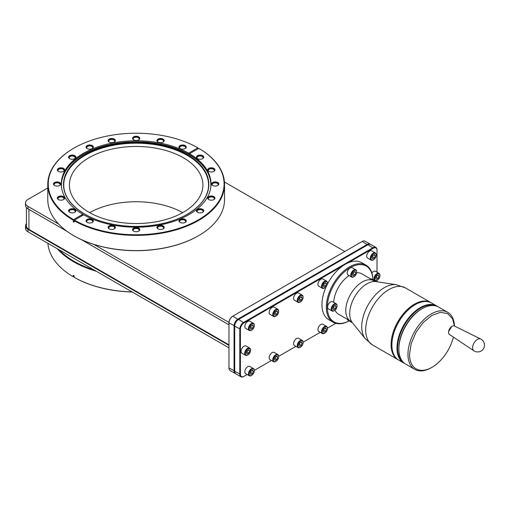 <?xml version="1.0" encoding="UTF-8"?>
<svg xmlns="http://www.w3.org/2000/svg" width="510" height="510" viewBox="0 0 510 510"><rect width="100%" height="100%" fill="white"/><g stroke="black" fill="none" stroke-linecap="round" stroke-linejoin="round"><path stroke-width="0.76" d="M228.971 345.404L27.999 229.379L27.999 231.82L228.971 347.852M27.999 231.82A8.536 4.928 180 0 1 25.5 228.333L25.5 225.892A8.536 4.928 180 0 1 26.443 223.641M224.445 181.994L344.817 251.494M228.971 344.862L28.942 229.379A8.536 4.928 180 0 1 26.443 225.892L26.443 207.589M27.999 229.379A8.536 4.928 180 0 1 25.5 225.892M235.212 373.473L230.118 370.534A5.546 3.2 -60 0 1 228.971 367.997L228.971 322.543A5.1 2.945 -60 0 1 232.573 316.296L362.266 241.421A5.546 3.2 -60 0 1 365.039 241.147L370.139 244.086A5.546 3.2 120 0 0 367.366 244.36L237.985 319.056A5.546 3.2 120 0 0 234.065 325.845L234.065 370.936A5.546 3.2 120 0 0 235.212 373.473A5.546 3.2 120 0 0 235.543 373.626M240.937 376.782L235.843 373.836A5.546 3.2 -60 0 1 234.696 371.299L234.689 325.845L228.971 322.906A5.546 3.2 -60 0 1 232.891 316.117L238.297 319.598L367.99 244.723A5.546 3.2 -60 0 1 370.764 244.449L375.857 247.388A5.546 3.2 120 0 0 373.09 247.669L243.71 322.365A5.546 3.2 120 0 0 239.789 329.154L239.789 374.244A5.546 3.2 120 0 0 240.937 376.782A5.546 3.2 120 0 0 243.71 376.507L247.159 374.512M362.266 241.421L367.678 244.902L238.297 319.598A5.1 2.945 -60 0 0 234.689 325.845L234.689 326.209A5.546 3.2 -60 0 1 238.61 319.419L244.022 322.906A5.1 2.945 120 0 0 240.414 329.154L240.414 374.244A5.1 2.945 120 0 0 244.022 376.323L243.71 376.507M377.011 272.2L377.011 249.932A5.546 3.2 120 0 0 375.857 247.388M254.331 370.375L271.467 360.481M278.638 356.337L295.927 346.36M303.106 342.216L320.235 332.322M327.414 328.179L335.803 323.334M377.011 250.289L377.011 250.289A5.1 2.945 120 0 0 373.403 248.211L347.935 262.911A32.933 19.017 120 0 0 342.535 266.029L244.022 322.906M349.152 320.879A32.933 19.017 -60 0 1 333.157 322.237A32.933 19.017 -60 0 1 326.336 307.16A32.933 19.017 -60 0 1 340.718 274.017A32.933 19.017 -60 0 1 366.097 265.194L361.705 262.656A32.933 19.017 120 0 0 347.935 262.911M377.011 281.769L377.011 280.398A4.156 2.403 120 0 0 377.17 280.302M379.95 275.668L379.95 275.668A3.717 2.142 120 0 0 377.323 274.151A3.717 2.142 120 0 0 374.697 278.696A3.717 2.142 120 0 0 377.323 280.213A3.717 2.142 120 0 0 379.95 275.668L379.95 275.304A4.156 2.403 120 0 0 379.089 273.398L375.481 271.32A4.156 2.403 120 0 0 371.867 272.907M376.182 255.204L376.182 255.204A3.717 2.142 120 0 0 373.556 253.687A3.717 2.142 120 0 0 370.929 258.238A3.717 2.142 120 0 0 373.556 259.756A3.717 2.142 120 0 0 376.182 255.204L376.182 254.841A4.156 2.403 120 0 0 375.322 252.934L371.72 250.856A4.156 2.403 120 0 0 368.513 251.972A4.156 2.403 120 0 0 366.696 256.154A4.156 2.403 120 0 0 367.557 258.06L371.165 260.138A4.156 2.403 120 0 0 373.243 259.934A4.156 2.403 120 0 0 373.403 259.839M342.535 266.029A32.933 19.017 120 0 0 327.267 284.452M326.272 286.524A32.933 19.017 120 0 0 321.95 304.623A32.933 19.017 120 0 0 328.772 319.7L333.157 322.237M327.414 328.631L327.414 328.631A3.717 2.142 120 0 0 324.787 327.114A3.717 2.142 120 0 0 322.161 331.666A3.717 2.142 120 0 0 324.787 333.183A3.717 2.142 120 0 0 327.414 328.631L327.414 328.268A4.156 2.403 120 0 0 326.553 326.368L322.945 324.284A4.156 2.403 120 0 0 319.738 325.399A4.156 2.403 120 0 0 317.928 329.581A4.156 2.403 120 0 0 318.788 331.487L322.397 333.572A4.156 2.403 120 0 0 324.475 333.361A4.156 2.403 120 0 0 324.634 333.266M327.414 283.362L327.414 283.362A3.717 2.142 120 0 0 324.787 281.845A3.717 2.142 120 0 0 322.161 286.397A3.717 2.142 120 0 0 324.787 287.914A3.717 2.142 120 0 0 327.414 283.362L327.414 282.999A4.156 2.403 120 0 0 326.553 281.093L322.945 279.015A4.156 2.403 120 0 0 319.738 280.13A4.156 2.403 120 0 0 317.928 284.312A4.156 2.403 120 0 0 318.788 286.218L322.397 288.297A4.156 2.403 120 0 0 324.475 288.093A4.156 2.403 120 0 0 324.634 287.997M303.106 342.669L303.106 342.669A3.717 2.142 120 0 0 300.479 341.152A3.717 2.142 120 0 0 297.853 345.697A3.717 2.142 120 0 0 300.479 347.214A3.717 2.142 120 0 0 303.106 342.669L303.106 342.306A4.156 2.403 120 0 0 302.245 340.399L298.637 338.315A4.156 2.403 120 0 0 295.43 339.43A4.156 2.403 120 0 0 293.62 343.619A4.156 2.403 120 0 0 294.48 345.519L298.089 347.603A4.156 2.403 120 0 0 300.167 347.399A4.156 2.403 120 0 0 300.326 347.297M303.106 297.394L303.106 297.394A3.717 2.142 120 0 0 300.479 295.876A3.717 2.142 120 0 0 297.853 300.428A3.717 2.142 120 0 0 300.479 301.945A3.717 2.142 120 0 0 303.106 297.394L303.106 297.03A4.156 2.403 120 0 0 302.245 295.131L298.637 293.046A4.156 2.403 120 0 0 295.43 294.162A4.156 2.403 120 0 0 293.62 298.344A4.156 2.403 120 0 0 294.48 300.25L298.089 302.334A4.156 2.403 120 0 0 300.167 302.124A4.156 2.403 120 0 0 300.326 302.028M278.645 356.79L278.645 356.79A3.717 2.142 120 0 0 276.012 355.272A3.717 2.142 120 0 0 273.385 359.824A3.717 2.142 120 0 0 276.018 361.341A3.717 2.142 120 0 0 278.645 356.79L278.645 356.426A4.156 2.403 120 0 0 277.778 354.526L274.176 352.442A4.156 2.403 120 0 0 270.969 353.558A4.156 2.403 120 0 0 269.152 357.739A4.156 2.403 120 0 0 270.013 359.646L273.621 361.724A4.156 2.403 120 0 0 275.7 361.52A4.156 2.403 120 0 0 275.859 361.424M278.645 311.521L278.645 311.521A3.717 2.142 120 0 0 276.012 310.003A3.717 2.142 120 0 0 273.385 314.555A3.717 2.142 120 0 0 276.018 316.066A3.717 2.142 120 0 0 278.645 311.521L278.645 311.157A4.156 2.403 120 0 0 277.778 309.251L274.176 307.173A4.156 2.403 120 0 0 270.969 308.282A4.156 2.403 120 0 0 269.152 312.471A4.156 2.403 120 0 0 270.013 314.377L273.621 316.455A4.156 2.403 120 0 0 275.7 316.251A4.156 2.403 120 0 0 275.859 316.155M254.337 370.827A3.717 2.142 120 0 0 254.337 370.821A3.717 2.142 120 0 0 251.71 369.31A3.717 2.142 120 0 0 249.084 373.856A3.717 2.142 120 0 0 251.71 375.373A3.717 2.142 120 0 0 254.337 370.827L254.337 370.464A4.156 2.403 120 0 0 253.47 368.558L249.868 366.473A4.156 2.403 120 0 0 246.661 367.589A4.156 2.403 120 0 0 244.845 371.777A4.156 2.403 120 0 0 245.705 373.677L249.313 375.762A4.156 2.403 120 0 0 251.392 375.558A4.156 2.403 120 0 0 251.551 375.456M254.337 325.552L254.337 325.552A3.717 2.142 120 0 0 251.71 324.035A3.717 2.142 120 0 0 249.084 328.587A3.717 2.142 120 0 0 251.71 330.104A3.717 2.142 120 0 0 254.337 325.552L254.337 325.189A4.156 2.403 120 0 0 253.47 323.289L249.868 321.204A4.156 2.403 120 0 0 246.661 322.32A4.156 2.403 120 0 0 244.845 326.502A4.156 2.403 120 0 0 245.705 328.408L249.313 330.493A4.156 2.403 120 0 0 251.392 330.282A4.156 2.403 120 0 0 251.551 330.187M250.569 350.364L250.569 350.364A3.717 2.142 120 0 0 247.943 348.846A3.717 2.142 120 0 0 245.316 353.392A3.717 2.142 120 0 0 247.943 354.909A3.717 2.142 120 0 0 250.569 350.364L250.569 350A4.156 2.403 120 0 0 249.709 348.094L246.1 346.016A4.156 2.403 120 0 0 242.9 347.125A4.156 2.403 120 0 0 241.083 351.313A4.156 2.403 120 0 0 241.944 353.213L245.552 355.298A4.156 2.403 120 0 0 247.63 355.094A4.156 2.403 120 0 0 247.79 354.998M366.097 265.194A32.933 19.017 -60 0 1 372.912 279.722M349.133 320.866A32.226 18.602 -60 0 1 327.344 307.16A32.226 18.602 -60 0 1 349.63 267.986A32.226 18.602 -60 0 1 372.893 279.709M334.993 310.233A23.288 13.445 -60 0 0 338.487 314.173L350.599 321.166A23.288 13.445 120 0 1 345.774 310.507A23.288 13.445 120 0 1 355.942 287.066A23.288 13.445 120 0 1 373.881 280.831L361.775 273.838A23.288 13.445 120 0 0 356.617 272.786M349.14 275.598A23.288 13.445 120 0 0 333.693 302.347M347.323 319.273A4.156 2.403 120 0 0 348.05 320.242L351.658 322.326A4.156 2.403 120 0 0 352.257 322.511M337.072 306.07L337.072 306.07A3.717 2.142 120 0 0 334.445 304.553A3.717 2.142 120 0 0 331.819 309.105A3.717 2.142 120 0 0 334.445 310.622A3.717 2.142 120 0 0 337.072 306.07L337.072 305.707A4.156 2.403 120 0 0 336.211 303.801L332.603 301.722A4.156 2.403 120 0 0 329.403 302.838A4.156 2.403 120 0 0 327.586 307.02A4.156 2.403 120 0 0 328.446 308.926L332.055 311.004A4.156 2.403 120 0 0 334.133 310.8A4.156 2.403 120 0 0 334.292 310.705M356.675 272.117L356.675 272.117A3.717 2.142 120 0 0 354.048 270.6A3.717 2.142 120 0 0 351.422 275.151A3.717 2.142 120 0 0 354.048 276.669A3.717 2.142 120 0 0 356.675 272.117L356.675 271.753A4.156 2.403 120 0 0 355.814 269.847L352.206 267.769A4.156 2.403 120 0 0 349.006 268.885A4.156 2.403 120 0 0 347.189 273.067A4.156 2.403 120 0 0 348.05 274.973L351.658 277.051A4.156 2.403 120 0 0 353.736 276.847A4.156 2.403 120 0 0 353.895 276.751M375.876 281.59A4.156 2.403 120 0 0 375.417 281.169L371.809 279.085A4.156 2.403 120 0 0 370.611 278.938M398.31 359.837A32.933 19.017 -60 0 1 397.896 359.614A32.933 19.017 -60 0 1 391.074 344.537A32.933 19.017 -60 0 1 405.45 311.393A32.933 19.017 -60 0 1 430.829 302.57A32.933 19.017 -60 0 1 431.231 302.812M437.656 306.574A32.933 19.017 120 0 0 436.745 305.981A32.933 19.017 120 0 0 411.366 314.804A32.933 19.017 120 0 0 396.99 347.947A32.933 19.017 120 0 0 403.812 363.024L398.712 360.085A32.933 19.017 -60 0 1 391.89 345.009L391.89 344.645A32.493 18.762 -60 0 1 414.866 304.852A32.493 18.762 -60 0 1 415 304.776M391.89 345.009L391.89 345.009A32.933 19.017 -60 0 1 415.178 304.668A32.933 19.017 -60 0 1 431.645 303.042L436.745 305.981M403.812 363.024A32.933 19.017 120 0 0 404.774 363.522M435.234 305.79A32.493 18.762 120 0 0 410.805 316.327A32.493 18.762 120 0 0 397.615 347.947A32.493 18.762 120 0 0 402.887 361.813M414.783 369.361L405.692 364.114A32.933 19.017 -60 0 1 398.871 349.038L398.871 348.132A31.824 18.373 -60 0 1 421.375 309.149L422.159 308.697A32.933 19.017 -60 0 1 438.625 307.071L447.723 312.318A32.933 19.017 120 0 0 422.344 321.141A32.933 19.017 120 0 0 407.968 354.284A32.933 19.017 120 0 0 414.783 369.361A32.933 19.017 120 0 0 431.256 367.729L432.04 367.276A31.824 18.373 -60 0 1 409.536 354.284L411.226 343.434L416.039 332.259L423.255 322.441L431.791 315.454L440.366 312.343L447.684 313.586L452.619 318.903L454.448 326.043M398.871 349.038L398.871 349.038A32.933 19.017 -60 0 1 422.159 308.697M454.512 326.075A32.933 19.017 120 0 0 447.723 312.318M453.403 337.116A31.824 18.373 -60 0 1 432.04 367.276M448.577 331.545L451.822 326.419A4.902 2.831 120 0 0 448.551 332.074A4.902 2.831 120 0 0 448.551 332.303A4.902 2.831 120 0 0 449.476 334.49L473.892 350.791A6.821 6.821 0 0 0 484.5 345.117A6.821 6.821 0 0 0 480.7 339.003A6.808 3.933 -60 0 0 475.498 340.986A6.808 3.933 -60 0 0 472.611 347.75A6.808 3.933 120 0 0 473.892 350.791M480.7 339.003L454.372 326.005A4.902 2.831 120 0 0 451.822 326.419M350.937 321.37A4.156 2.403 120 0 0 351.658 322.326M354.903 274.845L355.75 272.652L354.903 271.441L353.2 272.423L352.346 274.616L353.2 275.827L354.903 274.845L353.022 273.755L353.634 272.168M335.3 308.799L336.147 306.606L335.3 305.394L333.597 306.376L332.743 308.569L333.597 309.78L335.3 308.799L333.419 307.708L334.031 306.121M332.979 307.963L333.419 307.708M352.582 274.01L353.022 273.755M336.147 306.606L334.675 305.751M355.75 272.652L354.278 271.798M355.814 269.847A4.156 2.403 120 0 0 352.608 270.963A4.156 2.403 120 0 0 350.797 275.151A4.156 2.403 120 0 0 351.658 277.051M336.211 303.801A4.156 2.403 120 0 0 333.011 304.916A4.156 2.403 120 0 0 331.194 309.105A4.156 2.403 120 0 0 332.055 311.004M375.417 281.169A4.156 2.403 120 0 0 374.232 281.016M379.089 273.398A4.156 2.403 120 0 0 375.883 274.514A4.156 2.403 120 0 0 374.066 278.696A4.156 2.403 120 0 0 374.926 280.602A4.156 2.403 120 0 0 377.011 280.398L377.323 280.213M378.171 278.396L379.026 276.197L378.171 274.992L376.469 275.974L375.621 278.167L376.469 279.378L378.171 278.396L376.291 277.306L376.909 275.719M379.026 276.197L377.553 275.349M375.857 277.561L376.291 277.306M375.322 252.934A4.156 2.403 120 0 0 372.121 254.05A4.156 2.403 120 0 0 370.305 258.238A4.156 2.403 120 0 0 371.165 260.138M374.41 257.933L375.258 255.739L374.41 254.528L372.708 255.51L371.854 257.703L372.708 258.914L374.41 257.933L372.529 256.842L373.142 255.255M375.258 255.739L373.785 254.885M372.09 257.097L372.529 256.842M326.553 326.368A4.156 2.403 120 0 0 323.346 327.477A4.156 2.403 120 0 0 321.529 331.666A4.156 2.403 120 0 0 322.397 333.572M325.635 331.36L326.489 329.167L325.635 327.956L323.933 328.937L323.085 331.13L323.933 332.341L325.635 331.36L323.754 330.276L324.373 328.689M326.489 329.167L325.017 328.312M323.321 330.525L323.754 330.276M326.553 281.093A4.156 2.403 120 0 0 323.346 282.208A4.156 2.403 120 0 0 321.529 286.397A4.156 2.403 120 0 0 322.397 288.297M325.635 286.091L326.489 283.898L325.635 282.687L323.933 283.668L323.085 285.861L323.933 287.073L325.635 286.091L323.754 285.001L324.373 283.413M326.489 283.898L325.017 283.044M323.321 285.256L323.754 285.001M302.245 340.399A4.156 2.403 120 0 0 299.038 341.515A4.156 2.403 120 0 0 297.228 345.697A4.156 2.403 120 0 0 298.089 347.603M301.327 345.391L302.181 343.198L301.327 341.987L299.625 342.969L298.777 345.168L299.625 346.379L301.327 345.391L299.447 344.307L300.065 342.72M302.181 343.198L300.709 342.35M299.013 344.556L299.447 344.307M302.245 295.131A4.156 2.403 120 0 0 299.038 296.246A4.156 2.403 120 0 0 297.228 300.428A4.156 2.403 120 0 0 298.089 302.334M301.327 300.122L302.181 297.929L301.327 296.718L299.625 297.7L298.777 299.893L299.625 301.104L301.327 300.122L299.447 299.038L300.065 297.451M302.181 297.929L300.709 297.075M299.013 299.287L299.447 299.038M277.778 354.526A4.156 2.403 120 0 0 274.578 355.636A4.156 2.403 120 0 0 272.761 359.824A4.156 2.403 120 0 0 273.621 361.724M276.866 359.518L277.714 357.325L276.866 356.114L275.164 357.096L274.31 359.289L275.164 360.5L276.866 359.518L274.986 358.434L275.598 356.847M277.714 357.325L276.241 356.471M274.546 358.683L274.986 358.434M277.778 309.251A4.156 2.403 120 0 0 274.578 310.367A4.156 2.403 120 0 0 272.761 314.555A4.156 2.403 120 0 0 273.621 316.455M276.866 314.249L277.714 312.056L276.866 310.845L275.164 311.827L274.31 314.02L275.164 315.231L276.866 314.249L274.986 313.159L275.598 311.572M277.714 312.056L276.241 311.202M274.546 313.414L274.986 313.159M253.47 368.558A4.156 2.403 120 0 0 250.27 369.673A4.156 2.403 120 0 0 248.453 373.856A4.156 2.403 120 0 0 249.313 375.762M252.558 373.55L253.413 371.356L252.558 370.145L250.856 371.127L250.008 373.326L250.856 374.531L252.558 373.55L250.678 372.466L251.29 370.878M253.413 371.356L251.934 370.509M250.238 372.714L250.678 372.466M253.47 323.289A4.156 2.403 120 0 0 250.27 324.405A4.156 2.403 120 0 0 248.453 328.587A4.156 2.403 120 0 0 249.313 330.493M252.558 328.281L253.413 326.088L252.558 324.876L250.856 325.858L250.008 328.051L250.856 329.262L252.558 328.281L250.678 327.197L251.29 325.609M253.413 326.088L251.934 325.233M250.238 327.445L250.678 327.197M249.709 348.094A4.156 2.403 120 0 0 246.502 349.21A4.156 2.403 120 0 0 244.692 353.392A4.156 2.403 120 0 0 245.552 355.298M248.797 353.092L249.645 350.893L248.797 349.681L247.095 350.67L246.241 352.863L247.095 354.074L248.797 353.092L246.91 352.002L247.528 350.415M249.645 350.893L248.172 350.045M246.477 352.257L246.91 352.002M58.644 224.075L27.999 206.378L27.999 208.826L67.071 231.381M81.345 239.623L228.971 324.851M228.971 322.409L93.974 244.469A87.937 50.77 180 0 1 73.982 235.824A87.937 50.77 180 0 1 73.822 235.735M93.974 269.911A87.937 50.77 180 0 1 59.007 249.721M96.352 271.282A88.377 51.026 180 0 1 57.254 248.714M132.077 291.911A88.377 51.026 180 0 1 74.141 277.293L74.141 275.84L73.198 275.298L73.198 276.745A88.377 51.026 180 0 1 47.876 243.295M132.268 292.02A87.937 50.77 180 0 1 74.454 277.472L74.141 277.293M73.198 276.745L74.141 276.567M182.682 212.644A66.753 38.543 0 0 0 89.645 212.644M88.957 157.749A66.753 38.543 0 0 0 69.405 185.002A66.753 38.543 0 0 0 110.613 220.613A66.753 38.543 0 0 0 183.364 212.256A66.753 38.543 0 0 0 202.916 185.002A66.753 38.543 0 0 0 161.708 149.398A66.753 38.543 0 0 0 88.957 157.749M74.141 220.702A88.377 51.026 180 0 0 198.658 220.428A88.377 51.026 180 0 0 224.54 184.352A88.377 51.026 180 0 0 199.123 148.544L198.811 148.359A87.937 50.77 0 0 1 198.339 219.886A87.937 50.77 0 0 1 74.454 220.161L74.141 222.15L73.198 221.608L73.51 219.612L82.767 214.27L83.079 215.182M82.767 214.27A74.849 43.216 180 0 1 61.308 183.989A74.849 43.216 180 0 1 83.232 153.433A74.849 43.216 180 0 1 188.617 153.159L188.617 153.886A27.725 16.008 120 0 0 189.561 153.701A74.849 43.216 180 0 1 211.012 183.989A74.849 43.216 180 0 1 189.089 214.544A74.849 43.216 180 0 1 83.704 214.818L74.454 220.161M73.198 221.608A27.725 16.008 120 0 0 74.141 221.2M81.817 215.908A27.725 16.008 120 0 0 82.767 214.997M188.617 153.159L197.867 147.817L198.18 148.722M197.867 147.817A87.937 50.77 0 0 0 73.982 148.091A87.937 50.77 0 0 0 73.51 219.612M73.198 220.161A88.377 51.026 180 0 1 47.781 184.352A88.377 51.026 180 0 1 73.669 148.27A88.377 51.026 180 0 1 73.822 148.18M188.617 153.886L189.554 154.428L189.554 153.701L198.811 148.359M92.272 219.421A3.64 2.097 0 0 0 87.293 219.332A3.64 2.097 0 0 0 86.834 222.201A3.64 2.097 0 0 0 87.127 222.392A3.64 2.097 0 0 0 92.571 222.201A3.64 2.097 0 0 0 92.272 219.421M114.31 225.904A3.64 2.097 0 0 0 109.325 225.815A3.64 2.097 0 0 0 108.866 228.678A3.64 2.097 0 0 0 109.165 228.875A3.64 2.097 0 0 0 114.603 228.678A3.64 2.097 0 0 0 114.31 225.904M138.733 228.136A3.64 2.097 0 0 0 133.754 228.053A3.64 2.097 0 0 0 133.295 230.915A3.64 2.097 0 0 0 133.588 231.106A3.64 2.097 0 0 0 139.032 230.915A3.64 2.097 0 0 0 138.733 228.136M163.155 225.904A3.64 2.097 0 0 0 158.177 225.815A3.64 2.097 0 0 0 157.718 228.678A3.64 2.097 0 0 0 158.017 228.875A3.64 2.097 0 0 0 163.455 228.678A3.64 2.097 0 0 0 163.155 225.904M185.194 219.421A3.64 2.097 0 0 0 180.215 219.332A3.64 2.097 0 0 0 179.749 222.201A3.64 2.097 0 0 0 180.049 222.392A3.64 2.097 0 0 0 185.487 222.201A3.64 2.097 0 0 0 185.194 219.421M202.68 209.329A3.64 2.097 0 0 0 197.701 209.24A3.64 2.097 0 0 0 197.236 212.103A3.64 2.097 0 0 0 197.536 212.294A3.64 2.097 0 0 0 202.974 212.103A3.64 2.097 0 0 0 202.68 209.329M213.907 196.605A3.64 2.097 0 0 0 208.928 196.516A3.64 2.097 0 0 0 208.469 199.384A3.64 2.097 0 0 0 208.762 199.576A3.64 2.097 0 0 0 214.206 199.384A3.64 2.097 0 0 0 213.907 196.605M217.776 182.503A3.64 2.097 0 0 0 212.797 182.414A3.64 2.097 0 0 0 212.332 185.277A3.64 2.097 0 0 0 212.632 185.474A3.64 2.097 0 0 0 218.07 185.277A3.64 2.097 0 0 0 217.776 182.503M213.907 168.402A3.64 2.097 0 0 0 208.928 168.313A3.64 2.097 0 0 0 208.469 171.175A3.64 2.097 0 0 0 208.762 171.373A3.64 2.097 0 0 0 214.206 171.175A3.64 2.097 0 0 0 213.907 168.402M202.68 155.677A3.64 2.097 0 0 0 197.701 155.595A3.64 2.097 0 0 0 197.236 158.457A3.64 2.097 0 0 0 197.536 158.648A3.64 2.097 0 0 0 202.974 158.457A3.64 2.097 0 0 0 202.68 155.677M185.194 145.586A3.64 2.097 0 0 0 180.215 145.497A3.64 2.097 0 0 0 179.749 148.359A3.64 2.097 0 0 0 180.049 148.557A3.64 2.097 0 0 0 185.487 148.359A3.64 2.097 0 0 0 185.194 145.586M163.155 139.102A3.64 2.097 0 0 0 158.177 139.013A3.64 2.097 0 0 0 157.718 141.876A3.64 2.097 0 0 0 158.017 142.073A3.64 2.097 0 0 0 163.455 141.876A3.64 2.097 0 0 0 163.155 139.102M138.733 136.871A3.64 2.097 0 0 0 133.754 136.782A3.64 2.097 0 0 0 133.295 139.644A3.64 2.097 0 0 0 133.588 139.842A3.64 2.097 0 0 0 139.032 139.644A3.64 2.097 0 0 0 138.733 136.871M114.31 139.102A3.64 2.097 0 0 0 109.325 139.013A3.64 2.097 0 0 0 108.866 141.876A3.64 2.097 0 0 0 109.165 142.073A3.64 2.097 0 0 0 114.603 141.876A3.64 2.097 0 0 0 114.31 139.102M92.272 145.586A3.64 2.097 0 0 0 87.293 145.497A3.64 2.097 0 0 0 86.834 148.359A3.64 2.097 0 0 0 87.127 148.557A3.64 2.097 0 0 0 92.571 148.359A3.64 2.097 0 0 0 92.272 145.586M74.785 155.677A3.64 2.097 0 0 0 69.806 155.595A3.64 2.097 0 0 0 69.347 158.457A3.64 2.097 0 0 0 69.64 158.648A3.64 2.097 0 0 0 75.085 158.457A3.64 2.097 0 0 0 74.785 155.677M63.559 168.402A3.64 2.097 0 0 0 58.58 168.313A3.64 2.097 0 0 0 58.121 171.175A3.64 2.097 0 0 0 58.414 171.373A3.64 2.097 0 0 0 63.858 171.175A3.64 2.097 0 0 0 63.559 168.402M59.689 182.503A3.64 2.097 0 0 0 54.71 182.414A3.64 2.097 0 0 0 54.251 185.277A3.64 2.097 0 0 0 54.544 185.474A3.64 2.097 0 0 0 59.989 185.277A3.64 2.097 0 0 0 59.689 182.503M63.559 196.605A3.64 2.097 0 0 0 58.58 196.516A3.64 2.097 0 0 0 58.121 199.384A3.64 2.097 0 0 0 58.414 199.576A3.64 2.097 0 0 0 63.858 199.384A3.64 2.097 0 0 0 63.559 196.605M74.785 209.329A3.64 2.097 0 0 0 69.806 209.24A3.64 2.097 0 0 0 69.347 212.103A3.64 2.097 0 0 0 69.64 212.294A3.64 2.097 0 0 0 75.085 212.103A3.64 2.097 0 0 0 74.785 209.329M224.54 184.352L224.54 199.563A88.377 51.026 180 0 1 198.658 235.639A88.377 51.026 180 0 1 73.669 235.639A88.377 51.026 180 0 1 47.781 199.563L47.781 184.352M198.339 235.824L198.658 235.639L198.339 235.824A87.937 50.77 180 0 1 93.974 244.469M27.999 206.378A8.536 4.928 0 0 1 25.5 202.891A8.536 4.928 0 0 1 27.999 199.41L47.781 187.986M27.999 208.826A8.536 4.928 180 0 1 25.5 205.339L25.5 202.891M87.108 148.544A3.015 1.74 0 0 1 86.687 147.651A3.015 1.74 0 0 1 88.549 146.045A3.015 1.74 0 0 1 91.832 146.421A3.015 1.74 180 0 1 92.718 147.651A3.015 1.74 180 0 1 92.297 148.544M69.621 158.635A3.015 1.74 0 0 1 69.201 157.749A3.015 1.74 0 0 1 71.062 156.143A3.015 1.74 0 0 1 74.345 156.519A3.015 1.74 180 0 1 75.231 157.749A3.015 1.74 180 0 1 74.811 158.635M92.297 222.379A3.015 1.74 180 0 0 92.718 221.493A3.015 1.74 180 0 0 91.832 220.263A3.015 1.74 0 0 0 88.549 219.88A3.015 1.74 0 0 0 86.687 221.493A3.015 1.74 0 0 0 87.108 222.379M114.329 228.862A3.015 1.74 180 0 0 114.75 227.97A3.015 1.74 180 0 0 113.87 226.74A3.015 1.74 0 0 0 110.581 226.363A3.015 1.74 0 0 0 108.719 227.97A3.015 1.74 0 0 0 109.14 228.862M138.752 231.094A3.015 1.74 180 0 0 139.179 230.208A3.015 1.74 180 0 0 138.293 228.977A3.015 1.74 0 0 0 135.01 228.595A3.015 1.74 0 0 0 133.142 230.208A3.015 1.74 0 0 0 133.569 231.094M163.181 228.862A3.015 1.74 180 0 0 163.602 227.97A3.015 1.74 180 0 0 162.722 226.74A3.015 1.74 0 0 0 159.432 226.363A3.015 1.74 0 0 0 157.571 227.97A3.015 1.74 0 0 0 157.992 228.862M185.213 222.379A3.015 1.74 180 0 0 185.64 221.493A3.015 1.74 180 0 0 184.754 220.263A3.015 1.74 0 0 0 181.464 219.88A3.015 1.74 0 0 0 179.603 221.493A3.015 1.74 0 0 0 180.03 222.379M202.699 212.287A3.015 1.74 180 0 0 203.127 211.395A3.015 1.74 180 0 0 202.24 210.165A3.015 1.74 0 0 0 198.951 209.788A3.015 1.74 0 0 0 197.09 211.395A3.015 1.74 0 0 0 197.517 212.287M213.926 199.563A3.015 1.74 180 0 0 214.353 198.677A3.015 1.74 180 0 0 213.467 197.44A3.015 1.74 0 0 0 210.177 197.064A3.015 1.74 0 0 0 208.316 198.677A3.015 1.74 0 0 0 208.743 199.563M217.795 185.462A3.015 1.74 180 0 0 218.223 184.569A3.015 1.74 180 0 0 217.337 183.339A3.015 1.74 0 0 0 214.047 182.962A3.015 1.74 0 0 0 212.185 184.569A3.015 1.74 0 0 0 212.613 185.462M213.926 171.36A3.015 1.74 180 0 0 214.353 170.467A3.015 1.74 180 0 0 213.467 169.237A3.015 1.74 0 0 0 210.177 168.861A3.015 1.74 0 0 0 208.316 170.467A3.015 1.74 0 0 0 208.743 171.36M202.699 158.635A3.015 1.74 180 0 0 203.127 157.749A3.015 1.74 180 0 0 202.24 156.519A3.015 1.74 0 0 0 198.951 156.143A3.015 1.74 0 0 0 197.09 157.749A3.015 1.74 0 0 0 197.517 158.635M185.213 148.544A3.015 1.74 180 0 0 185.64 147.651A3.015 1.74 180 0 0 184.754 146.421A3.015 1.74 0 0 0 181.464 146.045A3.015 1.74 0 0 0 179.603 147.651A3.015 1.74 0 0 0 180.03 148.544M163.181 142.06A3.015 1.74 180 0 0 163.602 141.168A3.015 1.74 180 0 0 162.722 139.938A3.015 1.74 0 0 0 159.432 139.561A3.015 1.74 0 0 0 157.571 141.168A3.015 1.74 0 0 0 157.992 142.06M138.752 139.829A3.015 1.74 180 0 0 139.179 138.937A3.015 1.74 180 0 0 138.293 137.706A3.015 1.74 0 0 0 135.01 137.33A3.015 1.74 0 0 0 133.142 138.937A3.015 1.74 0 0 0 133.569 139.829M114.329 142.06A3.015 1.74 180 0 0 114.75 141.168A3.015 1.74 180 0 0 113.87 139.938A3.015 1.74 0 0 0 110.581 139.561A3.015 1.74 0 0 0 108.719 141.168A3.015 1.74 0 0 0 109.14 142.06M63.578 171.36A3.015 1.74 180 0 0 64.005 170.467A3.015 1.74 180 0 0 63.119 169.237A3.015 1.74 0 0 0 59.836 168.861A3.015 1.74 0 0 0 57.974 170.467A3.015 1.74 0 0 0 58.395 171.36M59.715 185.462A3.015 1.74 180 0 0 60.135 184.569A3.015 1.74 180 0 0 59.249 183.339A3.015 1.74 0 0 0 55.966 182.962A3.015 1.74 0 0 0 54.105 184.569A3.015 1.74 0 0 0 54.525 185.462M63.578 199.563A3.015 1.74 180 0 0 64.005 198.677A3.015 1.74 180 0 0 63.119 197.44A3.015 1.74 0 0 0 59.836 197.064A3.015 1.74 0 0 0 57.974 198.677A3.015 1.74 0 0 0 58.395 199.563M74.811 212.287A3.015 1.74 180 0 0 75.231 211.395A3.015 1.74 180 0 0 74.345 210.165A3.015 1.74 0 0 0 71.062 209.788A3.015 1.74 0 0 0 69.201 211.395A3.015 1.74 0 0 0 69.621 212.287M86.904 222.252A3.468 2.002 180 0 1 86.235 221.072A3.468 2.002 180 0 1 88.377 219.223A3.468 2.002 180 0 1 92.151 219.657A3.468 2.002 180 0 1 93.164 221.072A3.468 2.002 180 0 1 92.501 222.252M108.936 228.729A3.468 2.002 180 0 1 108.273 227.549A3.468 2.002 180 0 1 110.409 225.701A3.468 2.002 180 0 1 114.189 226.134A3.468 2.002 180 0 1 115.203 227.549A3.468 2.002 180 0 1 114.533 228.729M133.365 230.966A3.468 2.002 180 0 1 132.696 229.787A3.468 2.002 180 0 1 134.838 227.938A3.468 2.002 180 0 1 138.612 228.372A3.468 2.002 180 0 1 139.625 229.787A3.468 2.002 180 0 1 138.962 230.966M157.788 228.729A3.468 2.002 180 0 1 157.118 227.549A3.468 2.002 180 0 1 159.26 225.701A3.468 2.002 180 0 1 163.034 226.134A3.468 2.002 180 0 1 164.054 227.549A3.468 2.002 180 0 1 163.385 228.729M179.82 222.252A3.468 2.002 180 0 1 179.157 221.072A3.468 2.002 180 0 1 181.292 219.223A3.468 2.002 180 0 1 185.073 219.657A3.468 2.002 180 0 1 186.086 221.072A3.468 2.002 180 0 1 185.417 222.252M197.306 212.154A3.468 2.002 180 0 1 196.643 210.974A3.468 2.002 180 0 1 198.779 209.125A3.468 2.002 180 0 1 202.559 209.559A3.468 2.002 180 0 1 203.573 210.974A3.468 2.002 180 0 1 202.903 212.154M208.533 199.429A3.468 2.002 180 0 1 207.87 198.25A3.468 2.002 180 0 1 210.012 196.401A3.468 2.002 180 0 1 213.786 196.834A3.468 2.002 180 0 1 214.799 198.25A3.468 2.002 180 0 1 214.136 199.429M212.402 185.328A3.468 2.002 180 0 1 211.739 184.148A3.468 2.002 180 0 1 213.875 182.299A3.468 2.002 180 0 1 217.655 182.733A3.468 2.002 180 0 1 218.669 184.148A3.468 2.002 180 0 1 217.999 185.328M208.533 171.226A3.468 2.002 180 0 1 207.87 170.047A3.468 2.002 180 0 1 210.012 168.198A3.468 2.002 180 0 1 213.786 168.631A3.468 2.002 180 0 1 214.799 170.047A3.468 2.002 180 0 1 214.136 171.226M197.306 158.508A3.468 2.002 180 0 1 196.643 157.329A3.468 2.002 180 0 1 198.779 155.48A3.468 2.002 180 0 1 202.559 155.913A3.468 2.002 180 0 1 203.573 157.329A3.468 2.002 180 0 1 202.903 158.508M179.82 148.41A3.468 2.002 180 0 1 179.157 147.231A3.468 2.002 180 0 1 181.292 145.382A3.468 2.002 180 0 1 185.073 145.815A3.468 2.002 180 0 1 186.086 147.231A3.468 2.002 180 0 1 185.417 148.41M157.788 141.927A3.468 2.002 180 0 1 157.118 140.747A3.468 2.002 180 0 1 159.26 138.898A3.468 2.002 180 0 1 163.034 139.332A3.468 2.002 180 0 1 164.054 140.747A3.468 2.002 180 0 1 163.385 141.927M133.365 139.695A3.468 2.002 180 0 1 132.696 138.516A3.468 2.002 180 0 1 134.838 136.667A3.468 2.002 180 0 1 138.612 137.101A3.468 2.002 180 0 1 139.625 138.516A3.468 2.002 180 0 1 138.962 139.695M108.936 141.927A3.468 2.002 180 0 1 108.273 140.747A3.468 2.002 180 0 1 110.409 138.898A3.468 2.002 180 0 1 114.189 139.332A3.468 2.002 180 0 1 115.203 140.747A3.468 2.002 180 0 1 114.533 141.927M86.904 148.41A3.468 2.002 180 0 1 86.235 147.231A3.468 2.002 180 0 1 88.377 145.382A3.468 2.002 180 0 1 92.151 145.815A3.468 2.002 180 0 1 93.164 147.231A3.468 2.002 180 0 1 92.501 148.41M69.417 158.508A3.468 2.002 180 0 1 68.748 157.329A3.468 2.002 180 0 1 70.89 155.48A3.468 2.002 180 0 1 74.664 155.913A3.468 2.002 180 0 1 75.678 157.329A3.468 2.002 180 0 1 75.015 158.508M58.191 171.226A3.468 2.002 180 0 1 57.522 170.047A3.468 2.002 180 0 1 59.664 168.198A3.468 2.002 180 0 1 63.438 168.631A3.468 2.002 180 0 1 64.451 170.047A3.468 2.002 180 0 1 63.788 171.226M54.321 185.328A3.468 2.002 180 0 1 53.652 184.148A3.468 2.002 180 0 1 55.794 182.299A3.468 2.002 180 0 1 59.568 182.733A3.468 2.002 180 0 1 60.582 184.148A3.468 2.002 180 0 1 59.919 185.328M58.191 199.429A3.468 2.002 180 0 1 57.522 198.25A3.468 2.002 180 0 1 59.664 196.401A3.468 2.002 180 0 1 63.438 196.834A3.468 2.002 180 0 1 64.451 198.25A3.468 2.002 180 0 1 63.788 199.429M69.417 212.154A3.468 2.002 180 0 1 68.748 210.974A3.468 2.002 180 0 1 70.89 209.125A3.468 2.002 180 0 1 74.664 209.559A3.468 2.002 180 0 1 75.678 210.974A3.468 2.002 180 0 1 75.015 212.154M234.689 370.936L228.971 367.997M234.696 371.299L240.414 374.244M234.689 326.209L240.414 329.154M367.99 244.723L373.403 248.211M373.881 280.831L376.074 281.628A24.282 14.019 120 0 0 358.606 291.095A24.282 14.019 120 0 0 349.72 313.599A24.282 14.019 120 0 0 352.378 322.658L365.236 338.704A31.939 18.436 -60 0 1 361.737 326.782A31.939 18.436 -60 0 1 373.422 297.19A31.939 18.436 -60 0 1 396.391 284.739L405.437 287.908L430.829 302.57M365.236 338.704L372.504 344.951A32.933 19.017 -60 0 1 365.683 329.874A32.933 19.017 -60 0 1 380.058 296.731A32.933 19.017 -60 0 1 405.437 287.908M207.793 191.11A72.414 41.807 0 0 0 168.695 147.658A72.414 41.807 0 0 0 84.96 155.442A72.414 41.807 0 0 0 64.528 191.11M208.686 184.748A72.522 41.871 0 0 0 163.786 146.198A72.522 41.871 0 0 0 84.883 155.308A72.522 41.871 0 0 0 63.642 184.748M84.883 154.983A72.522 41.871 180 0 1 163.914 145.905A72.522 41.871 180 0 1 208.686 184.588A72.522 41.871 180 0 1 187.444 214.194A72.522 41.871 180 0 1 108.407 223.272A72.522 41.871 180 0 1 63.642 184.588A72.522 41.871 180 0 1 84.883 154.983M84.775 154.836A72.669 41.954 180 0 1 187.546 154.836A72.669 41.954 180 0 1 187.546 214.168A72.669 41.954 180 0 1 84.775 214.168A72.669 41.954 180 0 1 84.775 154.836M210.713 187.865A74.702 43.127 0 0 0 166.942 145.809A74.702 43.127 0 0 0 83.34 154.613A74.702 43.127 0 0 0 61.614 187.865M211.006 184.505A74.849 43.216 0 0 0 164.392 144.999A74.849 43.216 0 0 0 83.232 154.466A74.849 43.216 0 0 0 61.315 184.505M28.942 229.379L28.942 209.368M350.599 321.166L352.378 322.658M376.074 281.628L396.391 284.739M372.504 344.951L397.896 359.614M398.871 348.132L398.871 348.897M448.577 331.551L448.551 332.074M372.906 279.435L374.926 280.602M276.018 361.341L275.7 361.52M276.018 316.066L275.7 316.251M251.71 375.373L251.392 375.558M251.71 330.104L251.392 330.282M63.642 184.588C63.214 201.82 83.461 218.414 111.83 223.986C137.566 229.462 168.3 225.458 187.463 214.143C201.322 205.9 208.399 196.044 208.686 184.588"/></g></svg>
